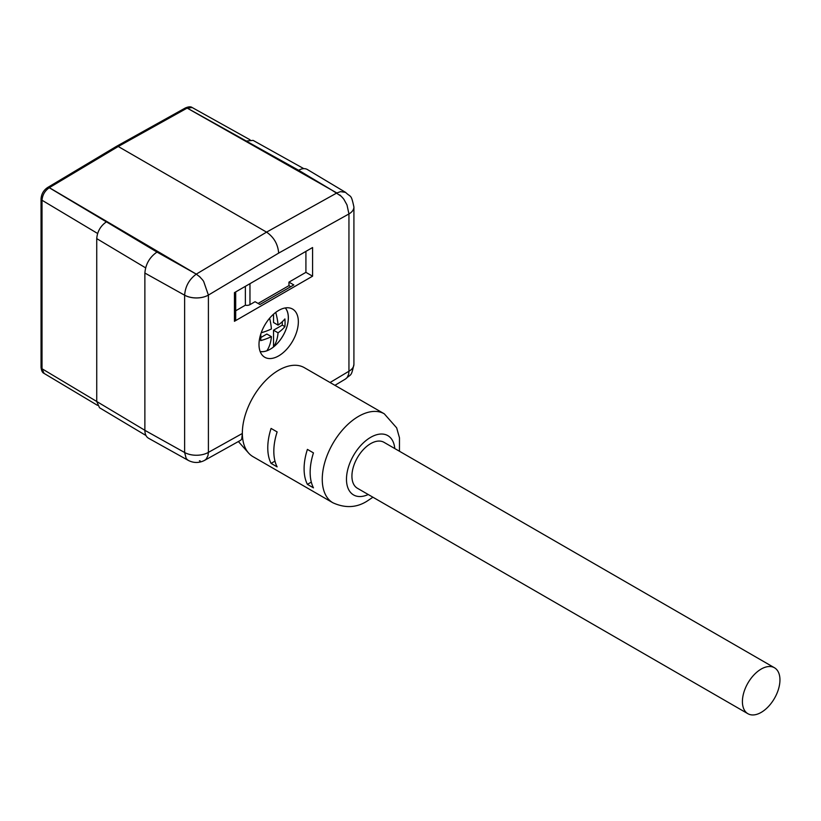 <?xml version="1.0" encoding="UTF-8"?>
<svg xmlns="http://www.w3.org/2000/svg" width="821" height="821" viewBox="0 0 821 821"><rect width="100%" height="100%" fill="white"/><g stroke="black" fill="none" stroke-linecap="round" stroke-linejoin="round"><path stroke-width="1.23" d="M278.668 310.441A27.822 16.061 120 0 0 260.739 334.178A27.822 16.061 120 0 0 263.921 356.714A27.822 16.061 120 0 0 292.584 341.197A27.822 16.061 120 0 0 291.691 308.614A27.822 16.061 120 0 0 278.668 310.441M249.964 283.676L249.964 304.642L255.064 301.707L259.908 304.499L293.805 284.928L288.961 282.126L305.915 272.346L305.915 251.37M249.964 304.642A4.279 2.473 180 0 1 245.376 305.196L235.689 310.79M235.689 291.917L235.689 319.554A4.279 2.473 180 0 1 234.437 321.309L234.437 292.645L312.575 247.532L312.575 276.184L234.437 321.309M312.575 276.184L305.915 272.346M288.961 282.126L288.961 285.626L258.092 303.452M304.355 367.675A51.374 29.659 120 0 0 264.639 381.57A51.374 29.659 120 0 0 242.349 433.467A51.374 29.659 120 0 0 248.599 453.048A51.374 29.659 120 0 0 252.981 456.65L332.895 502.78A51.374 29.659 -60 0 1 332.895 443.463A51.374 29.659 -60 0 1 384.269 413.805L304.355 367.675M313.458 487.848L307.403 484.349A51.374 29.659 -60 0 1 307.403 449.395L313.458 452.894A51.374 29.659 120 0 0 313.458 487.848M271.074 428.429A51.374 29.659 120 0 0 271.074 463.383L277.129 466.872A51.374 29.659 -60 0 1 277.129 431.918L271.074 428.429M204.665 460.324L240.84 440.169L241.764 438.866L242.349 433.467L208.401 452.381L207.959 455.686L206.256 459.031L204.665 460.324C199.185 463.188 193.664 463.188 188.132 460.314L186.203 458.518L184.633 452.535L184.633 295.211L144.876 273.044L144.876 430.337L184.633 452.504A16.954 9.811 179.9 0 0 208.401 452.381L208.401 452.381A16.954 9.79 180 0 1 184.633 452.504M199.431 460.766L200.211 460.92M353.913 364.37A16.954 9.76 -179.9 0 1 348.946 371.236A16.954 9.79 180 0 0 353.913 364.319L353.913 364.35C351.142 377.516 351.111 373.545 345.569 378.974L347.17 377.557L348.679 374.16L348.946 371.236L348.946 213.942L346.996 204.932L344.215 199.893C343.394 198.046 337.452 192.771 340.848 196.003L331.91 190.164M144.876 273.044C145.604 264.146 149.648 257.158 156.985 252.068L196.301 274.142C189.199 279.345 185.31 286.355 184.633 295.17A16.954 9.76 -179.9 0 0 208.401 295.088L208.401 452.381M49.322 187.67L118.234 146.497L116.541 146.312L185.443 107.92L187.157 108.095L118.234 146.497L266.558 232.127C273.906 237.207 277.939 244.206 278.668 253.104L208.401 295.088L203.7 281.562C202.869 279.592 196.65 274.04 200.211 277.2L196.281 274.122L49.322 187.67L47.423 187.64M47.597 187.537L49.27 187.732C44.868 190.77 42.446 194.936 42.015 200.242L42.015 368.752L44.098 373.422L97.463 405.328M191.426 271.269L49.322 187.701L156.985 252.068M187.157 108.095L336.846 192.966L340.561 191.632L345.579 192.371L307.29 169.475C304.889 168.141 302.005 168.408 298.649 170.286L190.308 109.881M246.382 141.038L253.084 140.381L303.77 168.633M145.974 435.51L99.515 407.739L96.734 401.5L96.734 238.624C97.319 231.532 100.531 225.949 106.371 221.865L49.27 187.732A3.428 1.97 -120.2 0 0 47.556 187.557C43.554 190.287 41.389 194.054 41.05 198.877L41.05 367.377C41.461 370.835 42.487 372.837 44.118 373.391M188.132 460.314L148.498 438.219C146.138 436.813 144.927 434.186 144.876 430.337M250.036 139.796L192.206 107.551L187.209 108.095L246.341 141.058M345.579 192.371C351.121 197.851 350.998 193.571 353.913 206.974L353.913 207.025A16.954 9.79 180 0 0 353.913 207.005A16.954 9.811 179.9 0 1 348.946 213.942L278.668 253.104M774.449 667.75L383.961 442.303A26.539 15.322 120 0 0 357.422 457.625A26.539 15.322 120 0 0 357.422 488.269L747.91 713.716A26.539 15.322 120 0 0 768.364 706.604A26.539 15.322 120 0 0 779.95 679.901A26.539 15.322 120 0 0 774.449 667.75A26.539 15.322 120 0 0 753.996 674.862A26.539 15.322 120 0 0 742.41 701.565A26.539 15.322 120 0 0 747.91 713.716M311.303 482.101L307.403 484.349M274.984 461.125L271.074 463.383M245.376 286.324L245.376 305.196M288.961 285.626L290.778 286.673M260.77 334.065A48.429 27.965 60 0 1 260.688 340.612A51.159 29.535 0 0 0 271.402 336.661A51.159 29.535 60 0 1 266.866 350.762A25.625 14.799 -60 0 1 260.134 351.48M271.402 336.661L266.866 334.034L260.852 337.513M269.606 318.24A51.159 29.535 60 0 1 271.402 328.964A51.159 29.535 180 0 1 261.211 332.772M285.267 307.947A25.625 14.799 -60 0 1 273.526 346.914A51.159 29.535 -120 0 0 278.062 332.813A51.159 29.535 0 0 0 284.908 326.625A48.429 27.965 -120 0 0 284.908 318.938A51.159 29.535 180 0 1 278.062 325.126A51.159 29.535 -120 0 0 275.723 312.401M278.062 325.126L273.526 322.499L273.526 314.207M284.908 326.625L282.301 325.126L282.301 321.709M278.062 332.813L273.526 330.196L282.301 325.126M273.526 346.914L273.526 330.196M285.328 307.937A25.687 14.829 -60 0 1 288.356 317.789A25.687 14.829 -60 0 1 278.781 341.793A25.687 14.829 -60 0 1 260.154 351.542M330.073 382.514L348.946 371.236M331.807 190.103L298.649 170.286M97.607 233.482L42.015 200.242A3.428 1.981 180 0 1 41.05 198.877M41.05 367.377A3.428 1.981 180 0 0 42.015 368.752L96.734 401.469M145.604 267.841L96.734 238.624M96.734 401.5L144.876 430.286M196.281 274.122L266.558 232.127L336.846 192.966M187.209 108.095A3.428 1.991 -119.8 0 0 185.905 107.777M208.401 295.088A16.954 9.79 180 0 1 184.633 295.211L184.633 295.17M353.913 364.319L353.913 207.025A16.954 9.79 180 0 1 348.946 213.942M394.788 448.553A34.246 19.776 120 0 0 369.871 437.809A34.246 19.776 120 0 0 346.493 478.315A34.246 19.776 120 0 0 368.239 494.519M334.937 385.326L345.579 378.963M116.5 146.333L47.556 187.557M185.495 107.92C188.656 106.576 190.883 106.463 192.196 107.592M238.377 441.544L248.599 453.048M332.895 502.78C345.189 508.353 356.612 507.789 367.151 501.087L372.919 497.218M384.269 413.805L396.666 427.864L399.478 437.839L399.458 451.252"/></g></svg>
